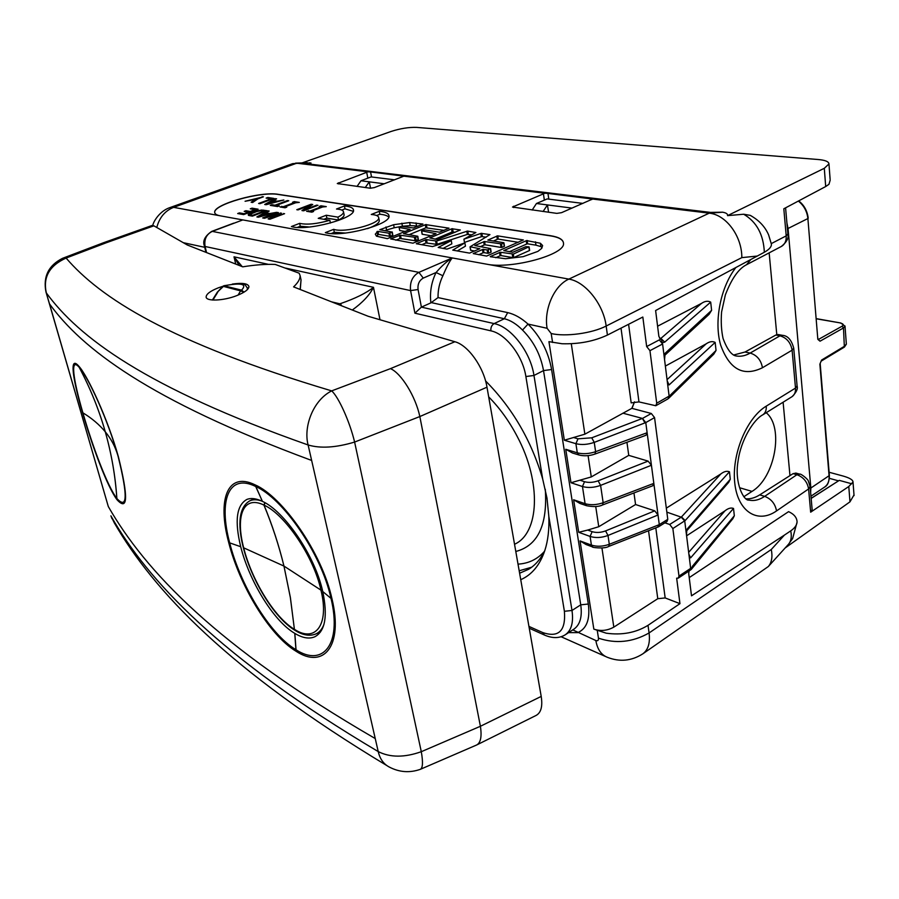 <?xml version="1.0" encoding="UTF-8"?>
<svg xmlns="http://www.w3.org/2000/svg" width="899" height="899" viewBox="0 0 899 899"><rect width="100%" height="100%" fill="white"/><g stroke="black" fill="none" stroke-linecap="round" stroke-linejoin="round"><path stroke-width="1.35" d="M520.746 579.698C531.882 574.787 539.906 565.066 544.816 550.548C547.985 540.76 549.323 529.376 548.828 516.397L564.392 611.286C565.921 630.896 558.672 637.975 542.648 632.536L528.927 626.401M485.572 380.929C512.43 408.034 531.466 440.757 542.704 479.1L546.997 498.136L548.828 516.397M519.611 573.225L528.634 569.281C535.433 565.145 540.838 558.852 544.861 550.413M242.224 266.632L234.01 256.822L239.19 265.441M340.519 305.379L339.676 303.772L340.451 303.615C355.33 298.49 366.331 293.063 373.467 287.309L379.996 319.752M352.296 310.02C362.668 302.547 369.725 294.973 373.467 287.309L285.522 268.082M542.648 632.536L544.446 635.042C552.492 638.504 559.436 638.414 565.269 634.784C571.427 630.435 573.663 622.333 571.989 610.477L533.972 375.467C530.579 351.981 511.07 326.831 494.135 323.595L421.395 307.132L418.069 289.523C417.507 284.219 419.249 280.421 423.26 278.106L436.06 272.521C431.363 282.241 429.643 292.355 430.879 302.873L421.395 307.132L414.9 313.189L410.585 290.591L205.073 246.483L206.568 252.585M564.392 611.286L571.989 610.477L580.743 604.836L588.317 604.027C590.261 619.164 586.732 628.693 577.742 632.638L568.584 632.626M689.218 577.607L788.592 511.643C794.132 514.183 796.952 517.655 797.076 522.083C796.795 525.207 794.682 528.129 790.738 530.871L784.4 535.107L771.286 549.491C772.724 556.807 771.735 562.482 768.319 566.539L642.774 653.865C648.19 649.876 650.292 642.897 649.078 632.952C632.682 642.257 615.815 643.999 598.464 638.166C598.622 640.369 597.745 641.156 595.835 640.526C597.374 649.325 601.229 654.91 607.376 657.304C619.703 662.147 631.503 661.001 642.774 653.865M595.835 640.526L572.775 629.884M565.269 634.784L573.91 629.143C580.102 624.76 582.383 616.658 580.743 604.836L543.524 370.59C540.636 354.79 533.635 341.272 522.51 330.045C516.487 323.988 510.441 320.224 504.361 318.74L494.135 323.595C491.674 325.112 490.596 327.528 490.899 330.843L414.9 313.189M340.451 303.615L341.553 305.784M430.879 302.873L438.027 297.591C437.903 289.905 439.532 282.623 442.892 275.746C446.578 266.992 449.691 261.058 452.242 257.934L173.619 207.354L296.76 163.202L367.961 171.821L337.294 183.553L370.343 188.228L374.344 187.599L403.853 176.17L544.828 193.251L512.497 207.051L556.818 213.378L561.549 212.67L592.576 199.039L709.199 213.164L722.639 212.198C726.268 212.861 727.909 214.018 727.549 215.636L743.698 214.232L750.171 215.344C758.902 220.131 765.049 226.649 768.611 234.886L771.421 244.236C771.533 246.854 769.162 249.529 764.341 252.259L655.618 310.526L658.877 336.44L660.316 338.732L661.304 338.867L659.304 339.889L662.597 343.98L661.304 338.867M790.738 530.871C791.929 536.636 791.165 541.131 788.434 544.345L768.319 566.539M812.145 509.722L810.662 512.183L848.791 486.505L849.971 501.844L854.005 494.933M849.971 501.844L785.142 547.974M811.156 498.428L839.284 480.369L811.145 498.304M837.992 480.707L829.384 478.347M634.525 401.831L631.84 408.348L584.867 434.183L564.336 440.218L548.941 341.654L562.044 343.744C578.844 344.227 593.969 341.328 607.421 335.069L642.83 317.032L646.662 346.553L649.955 350.666L656.72 403.213L655.787 405.741L638.964 401.909L631.177 402.876L621.018 328.146M593.834 629.12L606.218 633.188C621.939 635.357 635.874 632.739 648.01 625.333L679.959 603.656L665.17 597.936L657.776 598.7L613.826 627.131C607.252 630.727 600.588 631.379 593.834 629.12L580.057 540.906L591.418 545.097L592.823 547.042C590.272 547.176 604.162 549.345 608.758 546.401L609.308 544.3C602.903 546.57 596.947 546.828 591.418 545.097L590.092 536.433L578.709 532.298L573.641 499.777L585.092 503.687L586.597 505.721C593.587 507.036 598.914 506.778 602.577 504.957L603.162 502.732L653.831 483.381L645.774 422.586L594.25 442.375C587.643 444.645 581.529 445.084 575.899 443.679L577.304 452.826L565.752 449.286L572.438 452.984M689.061 570.977L688.701 573.472L691.511 595.823L784.4 535.107M664.867 522.836L669.699 524.465L672.857 528.545L678.981 576.113L678.318 578.102L676.655 578.181L679.959 603.656M522.51 330.045L528.028 324.078C521.308 318.021 514.531 314.201 507.677 312.605L504.361 318.74L431.441 302.637M607.421 335.069L606.162 326.034C603.499 304.244 585.271 281.544 568.853 279.106L452.242 257.934C446.972 261.204 441.578 266.07 436.06 272.521L442.892 275.746M211.647 231.425L212.265 231.38C206.399 234.336 204.006 239.37 205.073 246.483L204.41 246.023C202.455 241.022 204.86 236.156 211.647 231.425L233.751 223.132M751.744 216.187L750.171 215.344M830.125 179.339L828.957 163.944L824.293 168.304L727.549 215.636M787.884 233.965L786.209 235.864L783.816 208.782L825.698 186.543L828.968 184.295L830.182 180.148M678.981 576.113L690.657 568.37L691.32 569.382L732.876 518.678L734.326 515.768L692.59 566.067L692.084 567.887M686.589 535.815L725.01 510.801C728.156 508.283 730.988 507.497 733.517 508.441L734.326 515.768M686.701 530.837L728.684 482.336L730.28 479.257L687.05 529.14L686.746 530.781L687.05 529.14M666.328 508.149L720.841 473.942C724.032 471.458 726.898 470.739 729.46 471.773L730.28 479.257M634.548 401.819L631.986 408.382L651.314 413.484L654.562 417.597L667.777 519.319L667.024 521.476L658.686 526.724L659.293 524.634L609.308 544.3L608.005 535.467C601.588 537.816 595.621 538.13 590.092 536.433L592.138 531.657L587.676 530.062L578.709 532.298M668.62 398.369L713.761 354.195L716.042 350.441L715.154 342.395C712.469 341.047 709.457 341.53 706.131 343.868L665.361 366.084M655.787 405.741L668.024 398.864L669.137 396.257L664.563 359.679L665.114 353.262L664.687 355.386L709.075 314.335L711.603 310.346L710.693 302.12C707.974 300.671 704.928 301.075 701.546 303.356L657.585 326.213M829.114 472.256L843.037 476.021C849.577 477.875 852.904 479.864 853.027 481.976L848.791 486.505M828.957 163.944C828.788 161.618 825.215 160.134 818.225 159.516L416.619 127.4C408.82 127.13 400.313 128.49 391.099 131.456L302.053 162.921M839.284 480.369L851.746 483.786M580.035 480.246L584.53 481.707C588.721 482.853 593.25 482.549 598.127 480.819L648.112 461.108L628.749 455.366L591.284 476.931L570.977 482.741L565.752 449.286M586.092 544.547L580.057 540.906M579.956 503.451L573.641 499.777M602.577 504.957L652.753 485.763L653.831 483.381L658.023 515.003L608.005 535.467L605.555 530.916L654.742 510.857L635.571 504.53L598.756 526.724L587.676 530.062M691.32 569.382L689.983 570.359L690.657 568.37L688.915 554.425L690.623 557.863L733.517 508.441M563.459 242.752C562.695 239.415 558.414 237.122 550.593 235.886L550.57 235.718C558.931 237.055 563.246 239.561 563.493 243.247C565.718 254.597 511.205 269.531 486.426 264.137M214.782 212.827L214.749 212.557C212.939 204.624 260.811 191.15 278.33 194.476L550.593 235.886M269.925 219.232L284.59 213.67L270.161 218.524L281.567 213.153L265.16 217.637L278.432 212.625L277.297 212.434L262.677 217.951L264.441 218.266L279.218 213.704L268.138 218.918L269.925 219.232M258.339 217.198L276.6 212.321L269.947 213.524L265.98 212.849L269.194 211.063L267.857 210.838L256.889 216.94L258.339 217.198M248.416 215.367L252.383 216.142L266.924 210.681L261.654 210.04L256.159 211.096L248.866 213.962L248.416 215.367M243.651 214.603L258.125 209.197L252.012 208.163L250.27 208.815L255.102 209.624L250.214 211.456L245.921 210.714L244.191 211.355L248.484 212.097L244.135 213.715L239.437 212.894L237.684 213.546L243.651 214.603M311.661 211.175L322.595 206.984L326.281 206.624L320.977 205.792L319.246 206.455L321.19 206.77L310.267 210.95L306.581 211.299L311.852 212.164L313.605 211.49L311.661 211.175L311.874 212.153M303.581 210.815L317.954 205.32L316.706 205.129L304.941 209.613L312.717 204.5L311.121 204.253L296.782 209.703L298.03 209.905L309.807 205.433L301.94 210.546L303.581 210.815M284.927 206.826L295.726 202.758L299.3 202.41L294.254 201.612L292.535 202.264L294.389 202.556L283.601 206.613L280.016 206.961L285.039 207.781L286.781 207.13L284.927 206.826L285.129 207.748M276.296 205.422L288.759 200.758L287.444 200.556L274.982 205.208L272.015 204.725L270.296 205.377L277.577 206.556L279.308 205.916L276.296 205.422L276.51 206.388M266.126 204.702L283.859 199.994L277.386 201.174L273.498 200.556L276.611 198.859L275.296 198.657L264.699 204.466L266.126 204.702M259.89 203.668L273.981 198.443L267.812 197.477L266.115 198.106L271.015 198.87L258.62 203.466L259.89 203.668M263.452 196.802L245.079 201.264L255.451 199.409L251.136 202.253L252.641 202.5L257.912 198.836L263.452 196.802M490.247 256.563L500.35 252.248L513.43 254.046L528.904 246.82L525.78 246.674L512.79 252.259L503.788 250.596L526.556 240.584L540.411 243.258L542.614 245.528L541.749 248.349L537.872 251.394L523.184 256.653L505.598 258.732L490.281 256.709M486.64 256.069L523.353 239.943L497.585 235.864L487.82 240.078L503.732 242.719L501.687 243.944L484.46 241.528L474.818 245.528L490.607 248.607L487.516 249.956L482.842 249.394L473.222 253.574L486.64 256.069M469.548 253.113L452.748 250.136L464.884 242.887L446.915 249.113L438.184 247.472L451.276 240.606L432.486 246.584L416.293 243.73L426.182 239.595L436.633 241.056L467.491 231.088L475.908 232.526L463.918 239.168L481.179 233.358L489.955 234.617L470.155 246.764L479.763 248.731L469.548 253.113M437.397 239.572L429.801 237.932L451.86 228.751L460.333 229.964L437.397 239.572M412.944 243.191L390.66 238.932L400.179 235.167L415.552 237.392L417.63 236.235L403.55 233.684L425.654 224.604L449.028 228.177L439.397 232.2L424.856 229.874L421.811 230.852L436.06 233.706L412.944 243.191M377.749 231.38L375.299 234.145L376.456 236.167L387.323 238.662L410.068 229.436L399.268 227.492L401.325 226.379L413.394 227.964L422.946 224.053L409.629 222.547L393.616 224.716L379.783 229.717L392.222 232.111L388.941 233.201L377.749 231.38L378.355 234.437L376.557 236.201M345.497 233.066L334.316 232.313L333.698 229.324C344.115 233.279 380.266 223.918 378.715 217.727C378.513 215.94 376.029 214.85 371.265 214.468L379.277 211.299L379.861 214.243L376.625 215.524M333.698 229.324L325.326 232.639C341.047 237.808 391.256 224.503 388.997 215.884C388.761 213.445 385.514 211.917 379.277 211.299M309.425 227.031L300.277 226.256L299.648 223.357C306.907 224.964 316.976 223.952 329.843 220.3L318.235 218.345L326.27 215.232L326.876 218.131L323.876 219.289M337.923 217.142L338.518 220.064C342.261 218.154 344.126 216.434 344.126 214.895L343.53 211.995C343.53 213.524 341.665 215.243 337.923 217.142L326.27 215.232M343.53 211.995C343.339 210.332 341.002 209.343 336.496 209.029L344.418 205.961L345.002 208.826L341.789 210.074M299.648 223.357L291.4 226.537C306.211 231.515 355.757 218.322 353.498 210.141C353.262 207.894 350.239 206.5 344.418 205.961M278.33 194.476L278.297 194.341C260.789 191.015 212.906 204.489 214.715 212.422C214.85 214.018 216.681 215.142 220.221 215.805M278.297 194.341L550.57 235.718M156.786 227.492C159.415 217.502 165.034 210.782 173.619 207.354L169.922 207.59L292.669 163.64L307.087 162.764M771.263 243.348L771.421 244.236M764.341 252.259C763.498 234.515 756.621 221.851 743.698 214.232M551.188 333.529C565.392 336.979 592.138 333.36 606.162 326.034L741.832 257.631C741.978 236.223 726.145 214.715 709.199 213.164L568.853 279.106C554.312 285.444 543.749 309.2 547.098 328.281L551.188 333.529L552.582 342.485M309.155 162.809L311.02 163.022L308.503 163.933M311.02 163.022L303.064 163.281L710.536 212.4L722.639 212.198M771.308 243.607L786.209 235.864C786.479 240.876 784.861 244.416 781.355 246.461L746.372 264.812M734.73 355.633L736.629 356.038C741.091 356.701 745.608 355.712 750.171 353.071L779.972 335.821C786.715 337.81 790.749 342.598 792.109 350.183L762.464 367.736C761.037 360.038 756.936 355.161 750.171 353.071L745.035 352.015L733.46 355.06M762.532 414.99L791.907 396.751C794.559 394.964 795.761 392.076 795.503 388.087L766.24 406.146C746.608 417.9 731.449 454.759 734.786 483.213C737.821 511.834 757.778 524.095 776.545 510.924C775.185 503.766 771.241 498.911 764.678 496.36C759.284 499.968 754.047 501.215 748.979 500.08L747.103 499.507L748.968 500.08C743.956 501.294 734.292 483.224 738 461.502C740.798 439.577 753.991 419.361 762.7 414.877L762.712 414.877C765.364 413.091 766.544 410.18 766.24 406.146M810.1 486.426L808.606 488.944C807.336 481.898 803.448 477.155 796.93 474.717L764.678 496.36L759.7 494.888C755.048 497.821 750.463 499.125 745.945 498.799M688.892 554.256L690.623 557.863M669.699 524.465L681.251 517.172L684.735 521.015L688.915 554.425M686.521 535.231L686.746 530.579M667.215 380.861L669.07 384.963L715.154 342.395M667.272 381.288L669.07 384.963M664.563 359.679L662.597 343.98L649.955 350.666M659.529 338.125L660.889 338.417L664.721 342.114L710.693 302.12M701.546 303.356L660.45 338.777M782.568 335.372L778.186 334.529L775.871 335.024L745.035 352.015M796.031 473.11L793.075 473.649L759.7 494.888M799.885 474.189L796.93 474.717L793.075 473.649M628.749 455.366L626.94 442.286M646.662 346.553L659.304 339.889M654.742 510.857L658.023 515.003L659.293 524.634L667.777 519.319M635.571 504.53L633.964 492.955M243.944 292.209L240.606 290.894L238.044 295.119M212.411 300.008L217.3 292.22L222.918 286.264L240.606 290.894L241.573 290.152L244.078 292.119M217.3 292.22L224.053 285.792L241.573 290.152C247.36 283.938 241.516 282.488 224.053 285.792L223.896 285.86M277.297 212.434L277.42 213.007M280.308 212.939L280.466 213.67M270.161 218.524L270.296 219.098M283.466 213.479L283.59 214.052M267.857 210.838L268.048 211.703M265.98 212.849L266.205 213.861M248.248 214.4L248.472 215.389M248.866 213.962L249.237 215.58M249.843 213.445L250.383 215.782M252.799 212.22L252.956 212.928M256.159 211.096L256.294 211.715M259.126 210.366L259.26 210.939M261.654 210.04L261.823 210.782M263.654 210.13L264.025 211.771M239.437 212.894L239.673 213.895M244.135 213.715L244.281 214.367M248.484 212.097L248.63 212.737M245.921 210.714L246.146 211.692M250.214 211.456L250.36 212.097M255.102 209.624L255.249 210.276M252.012 208.163L252.226 209.141M308.335 210.636L308.548 211.625M310.267 210.95L310.481 211.939M320.977 205.792L321.336 207.467M309.807 205.433L309.986 206.298M311.121 204.253L311.369 205.399M304.941 209.613L305.076 210.242M316.706 205.129L316.841 205.747M281.758 206.309L281.971 207.276M283.601 206.613L283.814 207.579M294.389 202.556L294.535 203.208M294.254 201.612L294.591 203.185M272.015 204.725L272.228 205.691M274.982 205.208L275.206 206.174M287.444 200.556L287.59 201.196M275.296 198.657L275.476 199.477M273.498 200.556L273.712 201.5M271.015 198.87L271.15 199.499M267.812 197.477L268.014 198.409M262.182 196.6L262.328 197.218M255.451 199.409L255.676 200.398M256.53 198.679L256.754 199.645M540.411 243.258L540.928 246.618L541.951 247.686M535.444 241.809L535.961 245.157L540.928 246.618M499.529 252.428L500.091 255.788L495.742 257.71M499.911 252.304L500.091 255.788M500.35 252.248L500.473 255.676M500.709 252.259L500.9 255.608M512.228 254.215L512.778 257.608L501.271 255.619M512.599 254.226L512.778 257.608M513.037 254.17L513.149 257.62M513.43 254.046L513.587 257.563M528.882 247.18L529.421 250.551L513.981 257.44M529.106 247.034L529.421 250.551M529.118 246.899L529.646 250.405M526.173 240.707L526.702 244.034L509.306 251.72M526.556 240.584L526.702 244.034M526.983 240.516L527.084 243.91M527.353 240.527L527.511 243.854M535.961 245.157L527.87 243.865M482.46 249.517L483.021 252.833L478.706 254.72M482.842 249.394L483.021 252.833M483.269 249.326L483.404 252.72M483.628 249.338L483.831 252.653M487.157 249.944L487.719 253.282L484.19 252.664M487.516 249.956L487.719 253.282M487.943 249.888L488.078 253.293M488.326 249.776L488.505 253.226M490.36 248.888L490.921 252.214L488.887 253.102M490.596 248.742L490.921 252.214M490.607 248.607L491.146 252.068M483.662 241.707L484.224 244.989L480.077 246.775M484.044 241.595L484.224 244.989M484.46 241.528L484.595 244.865M484.819 241.539L485.011 244.809M500.518 244.123L501.069 247.439L485.37 244.82M500.878 244.135L501.069 247.439M501.305 244.067L501.428 247.45M501.687 243.944L501.856 247.382M503.687 243.067L504.238 246.382L502.226 247.259M503.912 242.932L504.238 246.382M503.934 242.797L504.463 246.236M496.799 236.044L497.338 239.303L493.36 241.033M497.169 235.931L497.338 239.303M497.585 235.864L497.709 239.19M497.945 235.875L498.125 239.123M518.318 242.325L498.484 239.134M464.884 242.887L465.457 246.146L457.254 250.967M451.276 240.606L451.849 243.831L443.005 248.461M425.407 239.775L425.991 242.955L436.869 244.348L467.356 234.403L471.761 234.841M421.743 244.742L425.991 242.955M425.778 239.662L426.362 242.842M426.182 239.595L426.767 242.786M426.519 239.606L427.104 242.797M435.655 241.168L436.24 244.371M435.936 241.179L436.521 244.382M436.285 241.134L436.869 244.348M436.633 241.056L437.206 244.258M466.806 231.212L467.356 234.403M467.143 231.133L467.694 234.324M467.491 231.088L468.042 234.279M467.772 231.099L468.334 234.291M463.918 239.168L464.48 242.404L481.729 236.583L486.224 237.167M480.83 233.448L481.381 236.673M481.179 233.358L481.729 236.583M481.538 233.313L482.089 236.538M481.842 233.324L482.381 236.549M470.02 246.888L470.615 250.282L474.818 251.046M470.042 246.989L470.615 250.282M470.211 247.056L470.784 250.349M451.5 228.863L452.062 232.021L455.366 232.212M435.026 239.168L452.062 232.021M451.86 228.751L452.422 231.908M452.264 228.694L452.826 231.841M452.602 228.706L453.152 231.852M399.426 235.336L400.021 238.46L415.046 240.707L418.361 239.583L417.799 236.302M395.807 240.19L400.021 238.46M399.785 235.223L400.381 238.347M400.179 235.167L400.785 238.291M400.505 235.178L401.1 238.291M414.45 237.55L415.046 240.707M414.776 237.561L415.372 240.718M415.181 237.505L415.776 240.651M415.552 237.392L416.136 240.539M417.541 236.561L418.125 239.718M417.765 236.426L418.361 239.583M425.294 224.705L425.868 227.795L444.072 230.391M408.966 234.763L425.868 227.795M425.654 224.604L426.216 227.694M426.047 224.548L426.609 227.638M426.362 224.548L426.935 227.638M421.552 231.099L422.125 234.223L431.172 235.785M421.721 231.178L422.294 234.302M376.973 231.549L377.58 234.617M378.187 231.369L378.355 234.437M388.941 233.201L389.548 236.291L378.794 234.437M389.267 233.212L389.548 236.291M389.649 233.156L389.863 236.302M390.009 233.043L390.256 236.246M391.986 232.234L392.582 235.324L390.616 236.134M392.222 232.111L392.582 235.324M392.256 231.987L392.818 235.201M385.986 226.941L386.581 229.998L384.963 230.706M393.616 224.716L394.212 227.762L386.581 229.998M401.853 223.188L402.426 226.233L410.214 225.604L409.629 222.547M401.066 226.481L394.212 227.762M415.99 222.907L416.552 225.975L410.214 225.604M418.024 226.211L416.552 225.975M399.111 227.413L399.695 230.492L399.268 227.492M405.224 231.459L399.853 230.56M367.477 228.638C375.153 225.863 379.097 223.222 379.299 220.716L379.198 220.188M388.773 217.097C387.312 215.625 384.345 214.67 379.861 214.243M334.316 232.313L331.248 233.538M330.416 223.042L329.843 220.3M338.518 220.064L326.876 218.131M353.262 211.332L345.002 208.826M300.277 226.256L297.322 227.413M371.545 176.957L370.568 171.956L367.961 171.821M548.806 199.14L547.952 193.42L544.828 193.251M547.952 193.42L592.576 199.039M370.568 171.956L403.853 176.17M793.705 347.958L793.727 348.194C791.547 339.912 787.726 335.619 782.287 335.316L779.972 335.821L775.871 335.024M642.414 418.417L645.774 422.586L654.562 417.597M648.112 461.108L651.427 465.266L600.599 485.381L603.162 502.732C596.678 504.968 590.643 505.294 585.092 503.687L582.462 486.528C588.036 488.067 594.082 487.685 600.599 485.381L598.127 480.819M594.981 454.062L645.954 435.273L647.111 432.734L595.621 451.68C589.025 453.883 582.923 454.265 577.304 452.826L578.945 454.984C584.035 456.276 589.384 455.973 594.981 454.062L595.621 451.68L594.25 442.375L591.744 437.813L578.001 438.824L573.472 437.476M267.7 214.119L259.732 216.277L264.643 213.591L267.823 214.67M250.978 214.928L250.461 214.131L256.732 211.557L260.654 210.737L263.879 211.108L252.821 215.254L250.978 214.928L251.214 215.929M250.225 214.625L250.495 215.805M252.821 215.254L252.979 215.917M275.206 201.736L267.464 203.826L272.206 201.264L275.319 202.264M322.752 591.542C314.695 554.638 283.814 510.924 262.53 501.428L262.351 501.339C256.226 498.439 251.091 497.799 246.933 499.417C236.538 505.114 234.459 520.881 240.707 546.716C249.124 580.394 273.127 620.715 294.76 633.357L294.928 633.458C302.727 638.121 309.402 639.2 314.953 636.706C325.236 631.076 327.832 616.017 322.752 591.542L331.023 598.408C342.171 644.74 322.685 667.305 295.917 649.696L295.805 649.629C269.194 633.705 240.089 584.26 229.683 542.872L228.683 542.423C239.28 584.608 268.925 634.93 296.041 651.247L296.142 651.314C323.415 669.261 343.429 646.426 332.034 599.071C321.898 552.357 282.286 496.63 255.136 484.876L255.024 484.831C227.211 471.166 217.21 499.788 228.683 542.423M78.674 366.028C69.29 355.229 72.414 377.94 82.494 412.45C92.327 446.589 107.386 487.044 117.061 499.777L117.095 499.833C127.939 511.464 128.366 497.147 118.41 456.861C108.049 419.586 87.574 375.366 78.707 366.073L79.202 367.331C69.965 356.678 73.021 378.985 82.888 412.821C92.541 446.297 107.341 486.044 116.836 498.484L116.87 498.529C127.478 509.902 127.894 495.843 118.106 456.366C107.97 419.855 87.933 376.501 79.236 367.365L79.202 367.331C90.316 388.278 99.014 409.764 105.273 431.79C111.51 453.815 115.364 476.043 116.836 498.484L117.061 499.777M82.494 412.45L82.888 412.821C91.81 418.249 99.272 424.564 105.273 431.79C110.97 438.667 115.117 446.41 117.724 455.018M386.604 765.431C228.537 670.16 153.999 591.452 114.297 522.87L111.139 516.296C147.784 580.529 219.165 657.147 378.221 751.586L375.243 738.562C216.153 646.291 144.953 570.528 108.307 506.553L46.152 292.602M375.243 738.562L308.11 444.971C144.806 387.435 78.539 336.99 46.332 292.917C42.837 277.218 49.423 265.598 66.099 258.058L62.638 258.283L103.835 242.618L106.183 242.797L66.099 258.058C100.047 297.569 168.327 342.114 331.675 390.885C313.088 400.212 303.278 426.755 308.11 444.971C320.471 448.635 335.968 447.657 354.611 442.061L421.294 751.699C423.159 762.363 422.8 768.252 420.238 769.364C409.708 773.028 399.482 772.297 389.548 767.184C383.716 764.229 379.929 759.026 378.221 751.586C390.11 757.61 404.471 757.655 421.294 751.699L480.403 726.28L541.209 696.41L486.988 387.188C483.763 367.062 468.053 345.104 454.883 341.744L368.219 316.291L293.591 286.882C298.086 282.668 300.255 278.881 300.086 275.532L301.041 279.859L300.142 289.456M454.883 341.744L390.469 368.635L331.675 390.885C338.631 397.032 349.801 421.811 354.611 442.061L419.833 416.552L486.988 387.188M390.469 368.635C401.269 373.231 415.596 396.437 419.833 416.552L480.403 726.28C481.954 736.539 480.707 742.776 476.65 744.99L536.04 715.469C541.041 712.783 542.76 706.434 541.209 696.41M300.288 289.523L301.041 279.859L300.468 277.263M300.086 275.532L299.142 273.184L275.206 264.441C265.722 264.059 254.9 264.857 242.73 266.834L187.273 244.977L153.886 225.829L151.998 225.503L103.835 242.618M232.414 284.062C242.505 282.657 248.012 283.488 248.944 286.59C248.765 289.422 244.685 292.445 236.729 295.636C223.424 300.907 205.893 301.57 206.129 296.884C206.365 293.962 210.512 290.916 218.592 287.725L223.536 286.073M264.733 502.597L264.014 505.103C272.251 524.971 278.904 545.3 283.96 566.078L243.663 547.817C235.302 515.925 243.224 494.899 263.924 505.069C272.195 524.949 278.87 545.288 283.96 566.078L290.377 597.487L294.411 629.334L290.343 597.464L283.96 566.078L320.954 590.137C329.596 625.052 315.257 642.886 294.726 629.525L295.164 630.469M323.921 624.468C322.044 629.345 319.235 632.559 315.482 634.11C309.514 636.323 302.817 635.155 295.4 630.615L294.726 629.525M322.471 590.362L320.954 590.137C313.47 555.661 284.522 514.318 264.239 505.216L264.654 502.552M261.452 500.923C256.867 499.406 252.979 499.383 249.787 500.833C236.763 508.362 238.909 530.477 243.281 547.424L243.663 547.817C251.518 579.282 273.97 617.175 294.411 629.334L295.029 630.39M789.974 475.627L783.108 402.213M810.64 492.517L810.853 488.033L788.052 228.481L786.917 222.997M776.792 334.642L769.151 252.866M582.912 203.41L547.143 198.926L536.456 203.5L532.174 210.051M536.456 203.5L547.457 204.927L543.075 211.523M548.57 212.265L547.457 204.927L570.584 207.916L569.842 209.074M570.584 207.916L572.067 208.107M357.038 186.43L360.982 180.766L371.118 176.901L394.605 179.834M360.982 180.766L369.287 181.834L365.264 187.543M370.545 188.239L369.287 181.834L384.3 183.789M740.36 487.955L752.002 491.405C774.949 477.818 784.231 427.239 766.195 412.72M752.002 491.405L743.821 496.742M542.704 479.1L525.881 376.535L533.972 375.467L543.524 370.59L551.593 369.523L588.317 604.027M268.486 264.362L234.01 256.822L235.729 264.07M525.881 376.535C522.847 355.903 505.766 333.799 490.899 330.843M531.657 567.224L519.184 570.786M337.732 304.278L339.676 303.772L331.484 301.817M418.069 289.523L410.585 290.591C409.686 282.117 412.461 276.038 418.9 272.363L452.242 257.934M242.831 219.918L212.265 231.38L418.9 272.363L423.26 278.106M771.286 549.491L649.078 632.952L648.01 625.333M544.322 551.514C537.276 559.335 528.5 563.538 518.015 564.134M564.336 440.218L575.899 443.679L578.001 438.824M551.593 369.523C548.401 351.79 540.546 336.642 528.028 324.078L547.098 328.281M597.284 630.604L598.464 638.166M570.977 482.741L582.462 486.528L584.53 481.707M515.79 551.469C537.827 545.76 547.66 525.038 545.288 489.314M438.027 297.591L507.677 312.605M183.261 242.674L204.725 247.304M824.293 168.304L825.698 186.543M735.809 267.599C720.537 287.242 713.851 321.336 720.593 344.89C729.404 369.433 743.361 377.041 762.464 367.736M797.098 386.031L793.727 348.194L792.109 350.183L795.503 388.087L797.087 385.806M810.662 512.183L808.606 488.944L776.545 510.924M588.081 455.624L591.284 476.931M571.292 343.744L584.867 434.183M601.948 547.985L613.826 627.131M595.722 506.53L598.756 526.724M655.798 527.882L665.17 597.936M692.59 566.067L691.061 569.011M514.531 544.266C539.209 533.377 541.839 482.741 517.318 436.656C509.306 421.339 499.765 408.079 488.696 396.886M247.495 287.792L247.18 289.804M741.832 257.631L757.419 256.035M750.71 259.62L746.541 264.722M725.01 510.801L688.656 552.368M720.841 473.942L681.487 516.925L685.162 520.543L729.46 471.773M685.162 520.543L672.857 528.545M666.833 512.127L681.251 517.172M668.89 398.122L669.586 395.83L716.042 350.441M669.586 395.83L656.72 403.213M667.058 379.636L706.131 343.868M665.114 353.262L711.603 310.346M664.721 342.114L662.765 342.598M591.744 437.813L642.425 418.417L644.943 422.901M622.906 413.18L642.425 418.417M638.964 401.909L628.592 324.281M657.776 598.7L648.539 530.736M605.555 530.916C600.757 532.669 596.284 532.916 592.138 531.657M212.928 300.041L217.76 292.164M367.837 178.148L366.668 172.203M591.834 199.544L591.711 198.724M513.722 207.568L513.509 206.242M544.367 200.117L543.401 193.69M338.395 182.789L338.631 183.947M642.841 418.249L651.314 413.484M608.758 546.401L657.877 527.061L658.484 524.96M262.441 501.384L255.709 486.494C282.342 498.046 321.067 552.683 331.023 598.408L332.034 599.071M262.351 501.339L255.136 484.876M255.024 484.831L255.608 486.449C228.29 472.953 218.457 501.058 229.683 542.872L240.707 546.716M294.76 633.357L296.041 651.247M294.85 633.402L296.142 651.314M311.638 460.445C148.301 399.976 81.775 348.396 49.512 303.896L108.307 506.553M78.707 366.062L79.236 367.365C90.338 388.301 99.025 409.775 105.273 431.79C111.521 453.838 115.387 476.077 116.87 498.529L117.095 499.833M62.627 258.283C48.535 265.362 42.983 276.6 45.961 291.984L49.512 303.896M106.183 242.797L153.886 225.829M264.958 502.732L264.239 505.216M788.052 228.481L807.886 218.547L817.832 339.328L820.034 341.193L843.487 327.966L844.363 347.104L821.113 361.162L819.877 364.185L829.08 475.953C829.395 481.021 827.889 484.73 824.585 487.089L810.954 496.181M798.346 201.061C803.897 205.534 807.077 211.355 807.886 218.547L817.832 339.328M810.853 488.033L829.384 475.515C829.271 481.673 827.676 485.527 824.585 487.089M846.341 343.969L844.846 346.025L821.585 360.061L819.877 364.185M818.225 339.373L820.034 341.193M818.281 339.53L842.026 326.236L843.487 327.966L844.993 325.977M816.494 318.83L840.891 323.022M821.585 360.061L821.113 361.162M842.026 326.236C844.026 324.865 843.487 323.82 840.43 323.101M544.131 634.896L529.253 628.221M205.95 252.338L204.433 246.112M561.122 636.75L605.432 656.45M169.922 207.59C159.876 210.894 153.482 221.334 152.774 225.424M788.535 544.232L792.637 538.501L797.065 522.139M854.05 495.596L853.016 481.999M578.72 454.916L572.326 452.95M586.013 544.513L592.61 546.963M579.866 503.418L586.373 505.643M678.318 578.102L689.983 570.359M222.918 286.264L223.952 285.713C247.652 281.758 244.022 284.354 247.63 288.343L247.821 289.141M785.58 207.849L787.895 234.145C788.917 237.954 786.749 242.045 781.4 246.438M746.53 264.722C738.618 268.677 731.561 278.746 725.347 294.939L721.582 311.998C720.841 321.628 721.335 330.439 723.043 338.406C727.224 349.666 731.752 355.543 736.629 356.038L734.809 355.656M795.75 473.043L799.582 474.099C800.885 473.346 808.403 479.673 808.302 480.954L810.123 486.707L812.168 509.947M307.694 162.741L295.557 163.124M379.299 220.716L378.715 217.727M792.165 396.583C796.413 392.267 798.054 388.761 797.098 386.053M657.877 527.061L658.495 526.814M110.914 515.835L111.97 518.667M420.238 769.364L476.65 744.99M206.129 296.895L206.276 297.502M315.864 633.952L320.493 631.952M294.894 630.3C273.689 617.478 251.338 579.406 243.303 547.513M249.787 500.833L254.327 498.731M798.672 200.893C804.099 205.039 807.28 210.815 808.223 218.21M816.483 318.673L840.835 323.011L845.015 326.191L846.352 344.16M820.191 363.792L829.384 475.515M818.146 338.945L818.124 339.53M846.352 344.182L844.397 347.093"/></g></svg>
